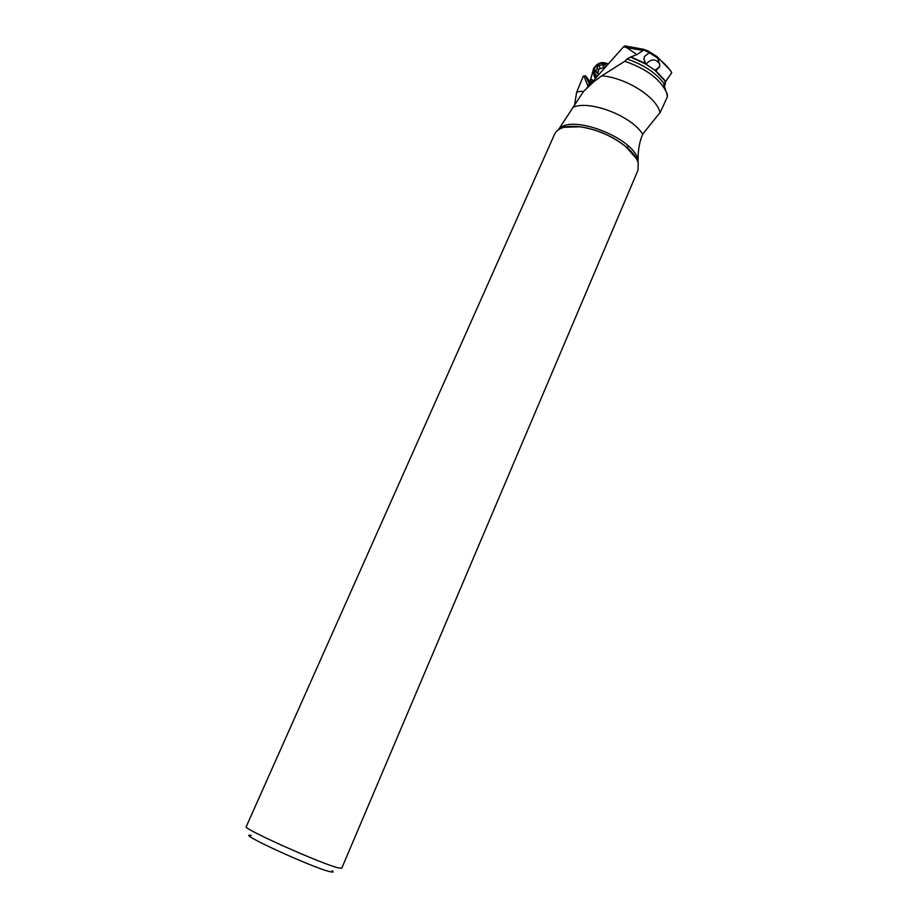 <?xml version="1.0" encoding="UTF-8"?>
<svg xmlns="http://www.w3.org/2000/svg" width="918" height="918" viewBox="0 0 918 918"><rect width="100%" height="100%" fill="white"/><g stroke="black" fill="none" stroke-linecap="round" stroke-linejoin="round"><path stroke-width="1.38" d="M638.102 162.555L638.113 159.307C637.93 150.437 639.444 142.083 642.657 134.223L660.455 112.019L667.329 96.883L666.881 93.303C660.937 79.682 646.915 68.999 624.814 61.276L601.749 75.827C626.133 77.674 657.047 97.388 659.927 112.547L659.985 112.765M558.477 129.679L583.469 91.513L593.544 81.92L601.749 75.827M588.105 86.636L584.055 76.205L583.332 76.045L576.653 92.259L574.588 104.847M593.785 68.081L590.641 79.35L592.19 79.694L591.846 81.484L590.308 83.435M590.446 84.1L588.392 79.407L585.351 75.689L589.941 85.053M589.126 84.353L588.277 86.453M585.351 75.689L583.997 76.194M588.013 86.028L587.635 84.399M587.669 85.179L587.876 86.889M576.653 92.259C580.119 91.192 582.322 91.054 583.251 91.834M589.861 82.769L590.641 79.35M643.885 49.951L649.29 52.739L644.39 56.526L644.034 59.039L645.687 64.008L630.505 57.042L636.908 54.61L643.885 49.951L643.392 49.239L648.188 51.052L656.944 56.537L670.266 70.193L671.758 72.694L665.08 82.379L665.366 83.641L665.263 82.356M586.613 88.231L623.632 46.726L626.65 47.575L636.908 54.61M625.41 46.026L623.632 46.726M630.505 57.042L627.017 59.016C643.702 64.73 656.014 72.901 663.955 83.549L665.08 82.379M624.814 61.276L627.017 59.016M645.687 64.008L654.809 70.181L659.422 67.301L659.732 64.581L657.667 58.086L649.29 52.739M657.667 58.086C664.001 62.757 668.694 67.634 671.758 72.694M664.793 88.117L667.443 95.3M663.955 83.549L664.506 87.68L665.32 88.312M638.194 162.842C636.644 157.689 632.548 152.319 625.904 146.719C612.386 136.071 597.125 129.438 580.119 126.81C566.372 125.341 557.903 127.728 554.69 133.971L246.242 826.659C241.721 828.243 322.344 864.343 338.512 867.912L341.76 868.198L637.999 170.197L638.194 162.842M251.291 835.529C233.551 831.433 312.992 868.003 330.113 871.71L330.113 871.71C333.154 872.433 333.831 872.123 332.155 870.792M664.253 87.153L665.366 83.641M664.747 82.505L663.725 84.812M659.663 66.176L656.634 70.089M645.882 64.306C651 58.718 655.59 58.545 659.663 63.79M596.207 77.663L592.89 72.499L593.51 68.655C597.297 62.688 602.185 61.139 608.186 63.996M597.721 75.942C594.497 74.266 593.498 71.673 594.703 68.15C598.226 62.906 602.46 61.816 607.395 64.903M593.797 75.265L595.495 78.466M605.582 66.98L604.767 64.88L602.621 64.593L597.205 66.176L597.239 68.747L595.128 71.34L598.421 73.968L598.513 75.035M605.295 67.037L603.803 67.714L602.621 64.593M597.928 72.855L598.41 70.089M599.018 65.499L600.211 68.609L598.284 69.688L597.125 66.681M600.211 68.609L603.803 67.714M637.7 161.212L637.425 160.432M642.657 134.223C631.836 115.955 589.035 99.58 572.878 107.406M558.959 129.369C570.399 113.511 633.592 137.597 637.941 159.64L638.079 160.134M630.884 56.87L645.365 63.491M655.314 70.227L665.837 81.45M665.699 81.691L654.809 70.181M643.048 50.513L626.65 47.575M636.449 158.722L625.858 146.593C612.386 135.99 597.182 129.381 580.245 126.764L564.145 127.281M595.851 70.17L596.643 72.201M625.904 146.719L625.858 146.593C631.228 151.068 634.877 155.234 636.805 159.066L638.021 162.302M593.544 81.92L589.356 85.282M656.944 56.537L657.426 57.845M667.42 94.818L666.881 93.303M644.034 59.039L644.528 61.621M624.688 45.9L643.392 49.239M560.45 128.577C561.449 126.753 568.047 126.145 580.245 126.764L580.119 126.81M628.073 145.801L627.774 148.246M605.364 67.221L605.1 66.509M598.743 74.783L598.421 73.968M598.662 70.927L597.411 67.668"/></g></svg>
